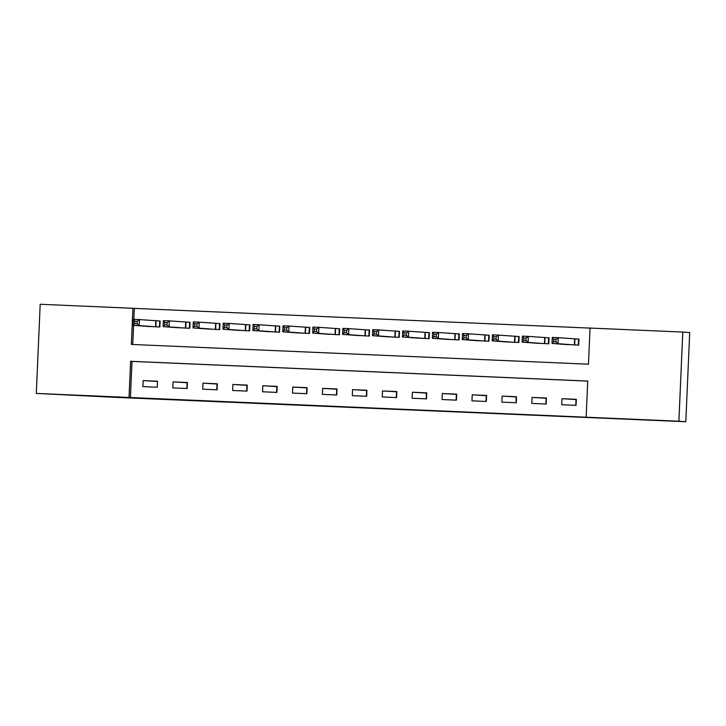 <?xml version="1.0" encoding="UTF-8"?>
<svg xmlns="http://www.w3.org/2000/svg" width="726" height="726" viewBox="0 0 726 726"><rect width="100%" height="100%" fill="white"/><g stroke="black" fill="none" stroke-linecap="round" stroke-linejoin="round"><path stroke-width="1.09" d="M407.404 409.818L436.29 411.07L407.404 409.818M86.784 395.706L56.047 394.372L86.784 395.706M665.96 420.762L635.223 419.419L665.96 420.762M298.731 405.072L330.457 406.496L298.731 405.072M682.785 332.072L689.7 332.581L685.807 421.724L115.715 397.358L36.3 393.419L40.193 304.276L132.931 308.287L131.352 344.423L588.468 364.198L590.047 328.061L682.785 332.072L678.892 421.216L586.154 417.205L587.733 381.059L130.616 361.294L129.037 397.431L36.3 393.419M685.807 421.724L678.892 421.216M587.733 381.105L131.996 361.394L130.426 397.53L586.154 417.205M130.426 397.53L129.037 397.431M371.086 408.248L403.52 409.655L371.086 408.094M364.897 407.985L329.668 406.306L364.897 407.921M576.335 399.318L561.978 398.701L561.715 404.718L576.072 405.344L576.335 399.318M546.415 398.02L532.058 397.403L531.795 403.429L546.152 404.046L546.415 398.02M516.504 396.732L502.147 396.106L501.884 402.131L516.24 402.758L516.504 396.732M486.583 395.434L472.227 394.817L471.964 400.843L486.32 401.46L486.583 395.434M456.672 394.145L442.306 393.519L442.043 399.545L456.409 400.162L456.672 394.145M426.752 392.848L412.395 392.231L412.132 398.247L426.489 398.873L426.752 392.848M396.841 391.559L382.475 390.933L382.212 396.959L396.577 397.576L396.841 391.559M366.92 390.261L352.564 389.635L352.301 395.661L366.657 396.287L366.92 390.261M337.009 388.964L322.643 388.346L322.38 394.372L336.746 394.989L337.009 388.964M307.089 387.675L292.732 387.049L292.469 393.075L306.826 393.692L307.089 387.675M277.178 386.377L262.812 385.76L262.549 391.777L276.915 392.403L277.178 386.377M247.257 385.089L232.901 384.462L232.638 390.488L246.994 391.105L247.257 385.089M217.346 383.791L202.981 383.165L202.717 389.19L217.083 389.817L217.346 383.791M187.426 382.493L173.069 381.876L172.806 387.902L187.163 388.519L187.426 382.493M157.515 381.204L143.149 380.578L142.886 386.604L157.252 387.221L157.515 381.204M590.047 328.107L134.31 308.387L133.838 319.331M133.575 325.366L132.74 344.487M564.347 344.36L578.704 345.113L578.967 339.087L575.074 338.924M534.427 343.071L548.783 343.815L549.047 337.799L545.153 337.626M504.516 341.774L518.872 342.527L519.135 336.501L515.242 336.329M474.595 340.485L488.952 341.229L489.215 335.203L485.322 335.04M444.684 339.187L459.041 339.94L459.304 333.915L455.411 333.742M414.764 337.889L429.12 338.643L429.384 332.617L425.49 332.454M384.853 336.601L399.209 337.345L399.472 331.328L395.579 331.156M354.932 335.303L369.289 336.056L369.552 330.031L365.659 329.858M325.021 334.014L339.369 334.759L339.632 328.733L335.739 328.569M295.101 332.717L309.457 333.47L309.721 327.444L305.827 327.272M265.19 331.419L279.537 332.172L279.8 326.146L275.907 325.983M235.269 330.13L249.626 330.875L249.889 324.858L245.996 324.685M205.358 328.833L219.706 329.586L219.969 323.56L216.076 323.397M175.438 327.544L189.795 328.288L190.058 322.262L186.165 322.099M145.527 326.246L159.874 326.999L160.137 320.974L156.244 320.801M134.31 308.387L132.931 308.287M131.996 361.394L130.616 361.294M576.027 399.554L575.782 405.326M561.978 398.701L576.326 399.572M546.115 398.265L545.861 404.037M532.058 397.403L546.406 398.275M516.195 396.968L515.95 402.739M502.147 396.106L516.495 396.977M486.284 395.67L486.03 401.451M472.227 394.817L486.574 395.688M456.364 394.381L456.119 400.153M442.306 393.519L456.663 394.39M426.452 393.084L426.198 398.855M412.395 392.231L426.743 393.102M396.532 391.795L396.287 397.567M382.475 390.933L396.832 391.804M366.621 390.497L366.367 396.269M352.564 389.635L366.911 390.506M336.701 389.2L336.447 394.98M322.643 388.346L336.991 389.218M306.789 387.911L306.535 393.683M292.732 387.049L307.08 387.92M276.869 386.613L276.615 392.385M262.812 385.76L277.16 386.631M246.958 385.325L246.704 391.096M232.901 384.462L247.248 385.334M217.038 384.027L216.784 389.798M202.981 383.165L217.328 384.036M187.126 382.729L186.872 388.51M173.069 381.876L187.417 382.747M143.149 380.578L157.497 381.449M398.456 409.428L383.682 408.674L398.456 409.428M350.268 407.322L362.873 407.867L350.268 407.322M578.958 339.124L558.267 337.69L558.004 343.707L552.023 343.452L568.231 344.659M578.277 345.095L578.54 339.096M553.53 341.692L552.023 343.452L552.286 337.427L558.267 337.69L556.034 339.387L553.639 339.287L553.53 341.692L555.925 341.801L556.034 339.387M574.81 344.941L558.004 343.707L555.925 341.801M552.286 337.427L553.639 339.287M549.047 337.835L528.346 336.392L528.083 342.418L522.103 342.155L538.32 343.362M548.366 343.797L548.629 337.799M523.618 340.403L522.103 342.155L522.366 336.138L528.346 336.392L526.114 338.098L523.727 337.989L523.618 340.403L526.014 340.503L526.114 338.098M544.89 343.652L528.083 342.418L526.014 340.503M522.366 336.138L523.727 337.989M519.126 336.537L498.435 335.103L498.172 341.12L492.192 340.866L508.4 342.073M518.446 342.509L518.709 336.51M493.698 339.106L492.192 340.866L492.455 334.84L498.435 335.103L496.203 336.8L493.807 336.701L493.698 339.106L496.094 339.214L496.203 336.8M514.979 342.354L498.172 341.12L496.094 339.214M492.455 334.84L493.807 336.701M489.215 335.24L468.515 333.806L468.252 339.832L462.271 339.568L478.488 340.775M488.534 341.211L488.798 335.212M463.787 337.817L462.271 339.568L462.535 333.543L468.515 333.806L466.283 335.512L463.896 335.403L463.787 337.817L466.183 337.917L466.283 335.512M485.059 341.066L468.252 339.832L466.183 337.917M462.535 333.543L463.896 335.403M459.295 333.951L438.604 332.508L438.341 338.534L432.36 338.28L448.568 339.487M458.614 339.922L458.877 333.915M433.867 336.519L432.36 338.28L432.623 332.254L438.604 332.508L436.371 334.214L433.976 334.114L433.867 336.519L436.262 336.619L436.371 334.214M455.148 339.768L438.341 338.534L436.262 336.619M432.623 332.254L433.976 334.114M429.384 332.653L408.684 331.219L408.42 337.236L402.44 336.982L418.657 338.189M428.703 338.625L428.966 332.626M403.955 335.221L402.44 336.982L402.703 330.956L408.684 331.219L406.451 332.916L404.055 332.817L403.955 335.221L406.351 335.33L406.451 332.916M425.227 338.47L408.42 337.236L406.351 335.33M402.703 330.956L404.055 332.817M399.463 331.365L378.772 329.922L378.509 335.947L372.52 335.684L388.737 336.891M398.783 337.327L399.046 331.328M374.035 333.933L372.52 335.684L372.783 329.668L378.772 329.922L376.54 331.628L374.144 331.519L374.035 333.933L376.431 334.033L376.54 331.628M395.316 337.182L378.509 335.947L376.431 334.033M372.783 329.668L374.144 331.519M369.552 330.067L348.852 328.633L348.589 334.65L342.608 334.396L358.825 335.603M368.872 336.038L369.126 330.04M344.124 332.635L342.608 334.396L342.872 328.37L348.852 328.633L346.62 330.33L344.224 330.23L344.124 332.635L346.52 332.744L346.62 330.33M365.396 335.884L348.589 334.65L346.52 332.744M342.872 328.37L344.224 330.23M339.632 328.769L318.941 327.335L318.678 333.361L312.688 333.098L328.905 334.305M338.951 334.74L339.214 328.742M314.204 331.346L312.688 333.098L312.951 327.072L318.941 327.335L316.708 329.041L314.313 328.932L314.204 331.346L316.6 331.446L316.708 329.041M335.476 334.595L318.678 333.361L316.6 331.446M312.951 327.072L314.313 328.932M309.721 327.48L289.021 326.038L288.757 332.063L282.777 331.809L298.994 333.016M309.04 333.452L309.294 327.444M284.293 330.049L282.777 331.809L283.04 325.783L289.021 326.038L286.788 327.744L284.392 327.644L284.293 330.049L286.688 330.149L286.788 327.744M305.564 333.298L288.757 332.063L286.688 330.149M283.04 325.783L284.392 327.644M279.8 326.183L259.109 324.749L258.846 330.766L252.857 330.511L269.074 331.718M279.12 332.154L279.383 326.155M254.372 328.751L252.857 330.511L253.12 324.486L259.109 324.749L256.877 326.446L254.481 326.346L254.372 328.751L256.768 328.86L256.877 326.446M275.644 332L258.846 330.766L256.768 328.86M253.12 324.486L254.481 326.346M249.889 324.894L229.189 323.451L228.926 329.477L222.946 329.214L239.163 330.421M249.209 330.856L249.463 324.858M224.461 327.462L222.946 329.214L223.209 323.197L229.189 323.451L226.957 325.157L224.561 325.048L224.461 327.462L226.848 327.562L226.957 325.157M245.733 330.711L228.926 329.477L226.848 327.562M223.209 323.197L224.561 325.048M219.969 323.596L199.278 322.162L199.015 328.179L193.025 327.925L209.242 329.132M219.288 329.568L219.551 323.569M194.541 326.165L193.025 327.925L193.288 321.899L199.278 322.162L197.045 323.86L194.65 323.76L194.541 326.165L196.937 326.273L197.045 323.86M215.813 329.413L199.015 328.179L196.937 326.273M193.288 321.899L194.65 323.76M190.058 322.308L169.358 320.865L169.094 326.891L163.114 326.627L179.331 327.834M189.368 328.27L189.631 322.271M164.63 324.876L163.114 326.627L163.377 320.611L169.358 320.865L167.125 322.571L164.729 322.462L164.63 324.876L167.016 324.976L167.125 322.571M185.901 328.125L169.094 326.891L167.016 324.976M163.377 320.611L164.729 322.462M160.137 321.01L139.446 319.567L139.183 325.593L133.194 325.339L149.411 326.546M159.457 326.981L159.72 320.974M134.709 323.578L133.194 325.339L133.457 319.313L139.446 319.567L137.205 321.273L134.818 321.173L134.709 323.578L137.105 323.687L137.205 321.273M155.981 326.827L139.183 325.593L137.105 323.687M133.457 319.313L134.818 321.173M574.91 338.915L574.647 344.932M574.638 338.897L574.375 344.923M544.999 337.617L544.736 343.643M544.718 337.608L544.455 343.625M515.079 336.329L514.816 342.345M514.807 336.31L514.543 342.336M485.168 335.031L484.904 341.057M484.886 335.013L484.623 341.038M455.247 333.733L454.984 339.759M454.975 333.724L454.712 339.741M425.336 332.444L425.073 338.47M425.055 332.426L424.792 338.452M395.416 331.147L395.153 337.173M395.144 331.138L394.88 337.154M365.505 329.858L365.242 335.875M365.223 329.84L364.96 335.866M335.584 328.56L335.321 334.586M335.312 328.542L335.049 334.568M305.673 327.263L305.41 333.288M305.392 327.254L305.129 333.27M275.753 325.974L275.49 332M275.481 325.956L275.218 331.982M245.842 324.676L245.579 330.702M245.56 324.667L245.297 330.684M215.921 323.388L215.658 329.404M215.649 323.369L215.386 329.395M186.01 322.09L185.747 328.116M185.729 322.072L185.466 328.098M156.09 320.792L155.827 326.818M155.818 320.783L155.555 326.8"/></g></svg>
